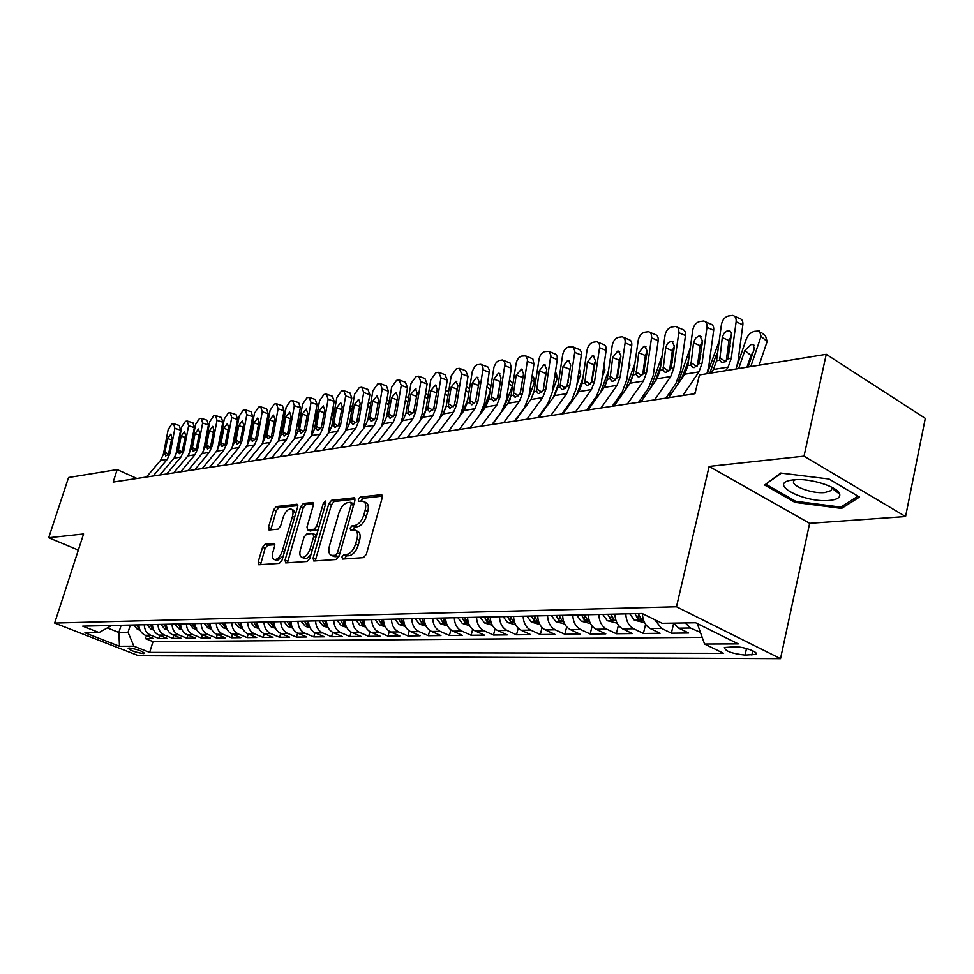 <?xml version="1.0" encoding="UTF-8"?>
<svg xmlns="http://www.w3.org/2000/svg" width="974" height="974" viewBox="0 0 974 974"><rect width="100%" height="100%" fill="white"/><g stroke="black" fill="none" stroke-linecap="round" stroke-linejoin="round"><path stroke-width="1.46" d="M341.911 556.97L342.629 559.064L363.448 557.639L366.334 554.328L382.283 497.592L381.163 494.695L360.27 497.057L358.298 499.358L358.785 501.342L362.888 501.123C365.615 502.134 366.37 505.202 365.153 510.291L363.838 514.954C361.744 521.029 358.712 524.548 354.767 525.497L352.113 525.741L350.141 528.042L350.64 530.075L354.633 529.917C357.409 530.964 358.176 534.081 356.947 539.292L355.607 544.003C353.501 550.115 350.482 553.622 346.537 554.498L343.883 554.681L341.911 556.97M355.79 530.453L357.251 531.134C360.027 532.181 360.806 535.31 359.564 540.521L358.237 545.209C356.131 551.333 353.112 554.827 349.167 555.704L346.501 555.886L344.394 558.942M382.453 496.107L362.852 498.298L360.77 501.172M364.069 501.695L365.481 502.365C368.209 503.388 368.976 506.443 367.758 511.533L366.443 516.196C364.349 522.271 361.33 525.777 357.385 526.727L354.719 526.971L352.625 529.929M143.507 653.603L144.59 653.384C142.253 651.009 137.127 649.22 129.189 648.014L128.142 648.234C130.479 650.595 135.605 652.385 143.507 653.603M265.135 544.137L262.578 547.205L258.195 561.961L258.755 564.762L279.355 563.386L281.985 560.281L297.618 506.979L297.046 504.264L276.287 506.565L273.731 509.633L268.495 527.275L269.043 530.002L277.98 529.186L280.573 526.094L283.178 517.255C285.199 511.788 287.793 509.037 290.958 508.988C293.016 509.779 293.527 512.214 292.504 516.281L282.216 551.308C280.208 556.775 277.627 559.514 274.485 559.551C272.379 558.723 271.856 556.215 272.915 552.027L274.631 546.207L274.059 543.431L265.135 544.137L267.667 545.27L265.111 548.325L260.533 564.677M83.569 533.971L48.7 537.733L68.557 477.503L117.197 469.59L113.167 482.081L694.986 393.703L699.442 374.929L826.256 354.317L804.025 456.161L709.121 466.412L676.492 606.778L54.654 623.056L83.569 533.971M313.104 558.09L313.774 561L336.249 559.502L339.049 556.251L354.901 500.624L354.219 497.799L331.598 500.295L328.871 503.509L313.104 558.09L315.71 559.259L315.527 560.914M307.175 561.487L285.674 562.923L285.065 560.062L300.723 506.638L303.352 503.497L312.727 502.487L313.336 505.238L306.993 527.007L307.614 529.819L314.018 529.272L316.72 526.082L323.331 503.266L325.462 501.038L325.9 502.974L309.89 558.309L307.175 561.487M146.404 635.73L145.491 638.652L153.551 638.567L145.296 635.291L150.702 635.218C146.611 633.295 144.469 629.813 144.262 624.76M159.919 635.498L158.981 638.506L167.236 638.42L158.92 635.109L164.46 635.036C160.345 633.088 158.178 629.569 157.958 624.456M173.749 635.267L172.8 638.372L181.249 638.274L172.873 634.914L178.546 634.841C174.395 632.881 172.215 629.314 171.996 624.139M187.921 635.036L186.947 638.226L195.604 638.128L187.166 634.731L192.986 634.646C188.81 632.662 186.606 629.046 186.387 623.81M202.434 634.78L201.448 638.067L210.311 637.982L201.813 634.537L207.779 634.451C203.566 632.443 201.35 628.778 201.131 623.47M217.312 634.524L216.301 637.909L225.396 637.824L216.837 634.33L222.949 634.244C218.712 632.211 216.472 628.51 216.24 623.129M232.567 634.257L231.532 637.751L240.846 637.653L232.226 634.123L238.496 634.037C234.235 631.98 231.982 628.218 231.739 622.788M248.212 633.989L247.14 637.593L256.71 637.495L248.029 633.916L254.458 633.831C250.16 631.736 247.883 627.938 247.652 622.423M257.392 622.203C257.635 627.755 259.912 631.59 264.234 633.697L263.163 637.422L272.976 637.325L264.234 633.697L270.833 633.611C266.499 631.493 264.21 627.633 263.966 622.057M280.719 633.404L279.599 637.252L289.668 637.154L280.865 633.477L287.634 633.38C283.276 631.237 280.975 627.329 280.719 621.68M297.618 633.1L296.473 637.081L306.81 636.972L297.947 633.246L304.899 633.149C300.503 630.969 298.19 627.025 297.922 621.29M314.967 632.771L313.786 636.899L324.415 636.789L315.479 633.015L322.637 632.917C318.206 630.714 315.868 626.696 315.6 620.888M332.791 632.43L331.586 636.716L342.495 636.594L333.51 632.771L340.851 632.674C336.395 630.434 334.033 626.367 333.765 620.475M351.115 632.065L349.873 636.521L361.086 636.399L352.028 632.528L359.589 632.418C355.096 630.154 352.722 626.026 352.442 620.048M369.95 631.688L368.671 636.326L380.201 636.205L371.082 632.272L378.849 632.163C374.333 629.861 371.934 625.673 371.654 619.622M389.32 631.286L387.993 636.119L399.851 635.998L390.671 632.004L398.67 631.895C394.129 629.557 391.706 625.32 391.414 619.172M409.25 630.848L407.875 635.912L420.086 635.791L410.845 631.736L419.076 631.627C414.498 629.253 412.051 624.955 411.758 618.709M429.765 630.397L428.341 635.705L440.905 635.572L431.604 631.456L440.078 631.347C435.475 628.936 433.016 624.565 432.712 618.234M450.889 629.898L449.404 635.486L462.346 635.352L452.983 631.176L461.725 631.055C457.074 628.607 454.602 624.176 454.286 617.747M472.646 629.374L471.112 635.255L484.443 635.121L475.02 630.872L484.017 630.762C479.354 628.279 476.858 623.774 476.529 617.248M495.072 628.814L493.465 635.024L507.223 634.878L497.738 630.568L507.016 630.446C502.316 627.926 499.796 623.36 499.467 616.725M518.205 628.218L516.524 634.78L530.708 634.634L521.163 630.263L530.733 630.129C526.009 627.573 523.476 622.922 523.135 616.189M542.068 627.56L540.302 634.537L554.937 634.378L545.33 629.934L555.217 629.801C550.456 627.207 547.899 622.483 547.558 615.641M566.685 626.854L564.847 634.281L579.944 634.123L570.289 629.606L580.504 629.472C575.707 626.818 573.138 622.021 572.785 615.069M592.119 626.075L590.183 634.013L605.779 633.855L596.064 629.253L606.619 629.119C601.798 626.428 599.205 621.546 598.84 614.484M618.405 625.235L616.359 633.745L632.479 633.575L622.703 628.9L633.611 628.754C628.766 626.014 626.16 621.059 625.783 613.876M645.567 624.297L643.4 633.465L660.08 633.283L650.255 628.534L661.541 628.388L654.698 619.659M673.679 623.275L671.378 633.173L688.63 632.99L678.756 628.157L673.582 623.116M735.005 646.785L724.376 647.515C725.192 651.143 732.083 653.676 745.049 655.088L755.836 654.382C759.489 652.349 743.698 646.566 735.005 646.785M676.492 606.778L780.515 658.655L138.588 655.721L54.654 623.056M145.491 638.652L153.003 641.623L149.667 652.397L723.585 653.323L704.567 644.033L697.287 623.579M149.667 652.397L133.901 646.212L119.498 646.273L84.921 632.783L99.044 632.552L82.705 626.148L642.11 613.498L662.162 623.299L695.619 622.751L738.255 643.899L704.567 644.033M700.428 632.406L690.432 627.999L685.246 622.922M671.378 633.173L661.541 628.388M643.4 633.465L633.611 628.754M616.359 633.745L606.619 629.119M590.183 634.013L580.504 629.472M564.847 634.281L555.217 629.801M540.302 634.537L530.733 630.129M516.524 634.78L507.016 630.446M493.465 635.024L484.017 630.762M471.112 635.255L461.725 631.055M449.404 635.486L440.078 631.347M428.341 635.705L419.076 631.627M407.875 635.912L398.67 631.895M387.993 636.119L378.849 632.163M368.671 636.326L359.589 632.418M349.873 636.521L340.851 632.674M331.586 636.716L322.637 632.917M313.786 636.899L304.899 633.149M296.473 637.081L287.634 633.38M279.599 637.252L270.833 633.611M263.163 637.422L254.458 633.831M247.14 637.593L238.496 634.037M231.532 637.751L222.949 634.244M216.301 637.909L207.779 634.451M201.448 638.067L192.986 634.646M186.947 638.226L178.546 634.841M172.8 638.372L164.46 635.036M158.981 638.506L150.702 635.218M153.003 641.623L702.193 637.361M121.129 625.284L118.877 632.467L128.044 632.321L130.309 625.077M709.121 466.412L809.65 523.318L905.577 516.549L804.025 456.161M905.577 516.549L925.3 418.37L826.256 354.317M48.7 537.733L78.334 550.091M809.65 523.318L780.515 658.655M136.932 478.478L117.197 469.59M107.517 627.986L118.877 632.467L119.498 646.273M111.669 625.503L99.044 632.552M642.39 613.644C642.803 620.84 645.433 625.795 650.255 628.534M614.898 614.119C615.264 621.254 617.869 626.185 622.703 628.9M588.308 614.716C588.673 621.741 591.255 626.586 596.064 629.253M562.595 615.3C562.948 622.203 565.504 626.976 570.289 629.606M537.697 615.86C538.038 622.654 540.582 627.353 545.33 629.934M513.578 616.408C513.919 623.092 516.439 627.719 521.163 630.263M490.214 616.932C490.531 623.518 493.039 628.072 497.738 630.568M467.557 617.455C467.873 623.932 470.357 628.413 475.02 630.872M445.581 617.942C445.885 624.334 448.357 628.741 452.983 631.176M424.25 618.429C424.554 624.724 427.002 629.07 431.604 631.456M403.553 618.892C403.845 625.101 406.28 629.374 410.845 631.736M383.439 619.354C383.732 625.466 386.142 629.679 390.671 632.004M363.911 619.793C364.179 625.819 366.577 629.983 371.082 632.272M344.918 620.219C345.186 626.16 347.56 630.263 352.028 632.528M326.448 620.645C326.704 626.501 329.066 630.543 333.51 632.771M308.478 621.047C308.734 626.83 311.071 630.811 315.479 633.015M290.995 621.449C291.238 627.146 293.564 631.079 297.947 633.246M273.962 621.826C274.218 627.451 276.519 631.335 280.865 633.477M241.235 622.569C241.479 628.047 243.731 631.834 248.029 633.916M225.493 622.922C225.725 628.34 227.977 632.065 232.226 634.123M210.153 623.275C210.384 628.62 212.612 632.296 216.837 634.33M195.19 623.616C195.409 628.887 197.625 632.528 201.813 634.537M180.592 623.944C180.811 629.155 183.002 632.747 187.166 634.731M166.347 624.261C166.566 629.411 168.733 632.966 172.873 634.914M152.443 624.577C152.65 629.667 154.817 633.173 158.92 635.109M138.868 624.882C139.075 629.91 141.218 633.38 145.296 635.291M128.044 632.321L133.901 646.212M780.685 473.047L764.651 485.04L794.991 502.389L841.585 508.428L859.482 497.057L828.947 479.001L780.685 473.047M835.254 490.762L837.543 491.054M842.023 506.346L841.585 508.428M795.283 501.05L794.991 502.389M355.084 499.175L334.155 501.513L331.428 504.727L315.71 559.259M335.397 555.29L337.345 553.025L351.261 504.288L350.774 502.304L347.767 502.596C343.907 503.595 340.961 507.064 338.903 513.006L329.419 546.061C328.153 551.247 328.895 554.364 331.647 555.423L335.397 555.29L338.015 556.483L339.208 555.691M353.903 504.13L351.03 502.426M333.181 556.117L335.251 556.678L332.633 555.497M338.015 556.483L335.251 556.678M313.531 503.826L305.885 504.678L303.243 507.819L287.44 562.838M309.866 530.854L316.587 530.453L318.303 529.247M300.369 549.75C299.322 554.011 299.882 556.568 302.086 557.42C305.373 557.396 308.04 554.596 310.085 548.995L313.75 536.345L312.788 533.496L306.713 534.032L304.034 537.198L300.369 549.75M304.265 558.443L304.667 558.577C306.932 558.82 309.135 557.128 311.278 553.512M316.453 535.627L313.421 533.655M274.826 544.673L267.667 545.27M276.287 560.342L277.042 560.683L283.215 556.069M295.572 513.968L293.491 510.157L291.762 509.353M297.825 505.591L278.795 507.722L276.239 510.79L270.809 529.88M759.111 365.226L767.135 341.521L761.047 336.371L759.501 330.917L754.424 331.355C750.723 332.402 748.02 334.959 746.303 339.013L737.184 365.603M750.784 366.589L761.047 336.371M753.243 351.918L750.966 355.534L744.854 350.445L738.657 368.562M744.854 350.445L751.38 344.321L753.048 344.406L754.302 348.814L748.105 367.015M761.047 332.231L765.564 336.067L767.135 341.521M746.985 367.198L750.966 355.534M711.008 373.054L713.406 369.499L716.547 360.782L721.417 324.598C722.379 320.008 724.668 317.147 728.272 316.002L732.667 315.381C735.273 316.002 736.429 318.145 736.125 321.81L731.255 358.286L728.065 358.834L723.219 362.73L721.758 362.681L719.689 360.246L722.355 336.907L724.181 333.084L727.201 330.843L730.013 331.099L731.498 333.218L728.065 358.834M736.113 368.976L738.036 361.196L742.858 324.805L736.125 321.81M725.715 370.656L728.126 367.076L731.255 358.286M734.506 316.209L739.4 318.388C742.005 319.009 743.162 321.152 742.858 324.805M731.705 335.178L728.978 340.51L726.202 361.232M829.337 500.429C836.97 499.686 840.428 497.592 839.71 494.147C838.419 486.866 809.711 477.857 793.822 479.78L789.902 480.401C768.754 484.699 805.315 503.034 829.337 500.429M795.381 479.658L794.37 480.377C788.575 485.015 811.342 494.074 824.808 492.552L831.187 490.543L831.845 488.181L831.114 486.878M766.428 483.713L781.404 473.133M857.984 496.168L840.818 507.113L795.661 501.269L766.27 484.443M726.969 355.571L730.305 345.904M707.246 373.663L719.202 341.058M717.144 356.362L716 355.425L709.803 373.249M716 355.425L717.655 352.539M731.498 337.004L730.67 336.359M697.859 362.718L700.744 354.487M644.618 622.69L634.317 620.17L629.728 613.778M677.454 384.815L690.322 347.706M688.545 360.611L681.52 378.789M688.082 360.234L688.801 358.7M634.963 613.669L637.641 618.636L641.464 619.647L638.287 613.583M669.942 395.785L670.1 391.998M669.71 369.511L672.182 362.584M617.102 623.165L607.289 620.682L602.736 614.387M650.839 387.603L662.186 355.51M660.737 365.786L655.137 381.418M607.788 614.277L610.454 619.172L614.18 620.17L611.002 614.204M643.4 398.342L643.741 394.872M655.088 362.413L655.307 360.867M643.23 373.894L644.544 370.254M590.5 623.616L581.149 621.168L576.62 614.984M625.186 390.221L634.89 363.436M633.477 373.286L629.618 383.914M655.806 357.336L655.563 361.074M581.515 614.874L584.157 619.683L587.797 620.669L584.619 614.801M668.627 397.709L684.71 374.211L687.851 365.64L692.758 330.04C693.707 325.523 695.935 322.711 699.429 321.603L703.642 321.006C706.174 321.615 707.282 323.721 706.966 327.337L702.071 363.229L698.991 363.752L694.279 367.575L692.891 367.527L690.895 365.116L693.585 342.154L695.813 337.893L698.821 336.079L699.892 336.054L702.571 341.168L698.991 363.752M694.133 393.837L695.399 391.962M706.893 373.724L708.829 366.066L713.686 330.271L706.966 327.337M682.835 395.554L698.942 371.873L702.071 363.229M705.371 321.761L710.35 323.94C712.883 324.549 713.991 326.667 713.686 330.271M702.619 340.681L700.184 345.697L697.421 365.883M640.916 401.921L656.963 378.776L660.104 370.327L665.035 335.299C665.972 330.856 668.14 328.092 671.524 327.008L675.579 326.436C678.038 327.033 679.109 329.115 678.781 332.694L673.862 368.002L670.879 368.513L666.301 372.263L664.986 372.214L663.038 369.828L665.778 347.231L667.519 343.542L670.855 341.265L671.877 341.241L674.458 346.281L670.879 368.513M665.899 398.123L675.907 383.525L680.582 370.777L685.465 335.555L678.781 332.694M654.662 399.827L670.721 376.512L673.862 368.002M677.198 327.13L682.25 329.309C684.71 329.906 685.781 331.988 685.465 335.555M674.495 346.014L672.34 350.701L669.588 370.351M614.119 405.988L630.117 383.196L633.246 374.88L638.201 340.389C639.139 336.018 641.245 333.303 644.52 332.256L648.428 331.696C650.815 332.28 651.837 334.338 651.509 337.868L646.566 372.628L643.68 373.115L639.224 376.792L637.982 376.755L636.095 374.393L638.737 352.795L643.814 346.281L644.776 346.257L647.26 351.237L645.397 355.534L642.67 374.649M638.603 402.262L648.587 387.896L653.262 375.343L658.168 340.669L651.509 337.868M627.414 403.966L643.437 381.004L646.566 372.628M649.938 332.341L655.064 334.508C657.462 335.093 658.485 337.15 658.168 340.669M643.68 373.115L647.26 351.237M588.186 409.92L604.136 387.469L607.252 379.276L612.232 345.32C613.157 341.022 615.215 338.355 618.38 337.321L622.143 336.785C624.468 337.357 625.454 339.39 625.113 342.872L620.146 377.096L617.358 377.559L613.023 381.187L611.83 381.138L610.016 378.801L612.683 357.531L617.626 351.151L618.539 351.115L620.937 356.034L617.358 377.559M612.196 406.28L622.143 392.12L626.806 379.75L631.736 345.624L625.113 342.872M601.043 407.972L617.017 385.351L620.146 377.096M623.567 337.381L628.754 339.536C631.079 340.109 632.065 342.142 631.736 345.624M620.888 356.301L619.306 360.234L616.603 378.789M617.784 400.777L618.307 397.575M628.206 370.083L629.849 365.579L628.961 364.885M564.75 624.054L555.837 621.631L551.345 615.556M600.483 392.595L608.482 370.948M607.021 380.578L604.976 386.13M617.906 369.864L617.516 372.506M629.521 360.94L629.849 365.579M556.081 615.446L558.699 620.182L562.254 621.156L559.088 615.373M563.069 413.743L578.958 391.609L582.087 383.537L587.066 350.104C587.992 345.855 589.988 343.238 593.069 342.239L596.685 341.716C598.937 342.276 599.899 344.285 599.546 347.73L594.566 381.418L591.863 381.881L587.651 385.436L586.518 385.387L584.753 383.086L587.444 362.133L592.253 355.851L593.129 355.827L595.431 360.684L591.863 381.881M586.616 410.164L596.538 396.211L601.189 384.024L606.132 350.421L599.546 347.73M575.524 411.844L591.449 389.551L594.566 381.418M598.024 342.264L603.259 344.419C605.524 344.979 606.473 346.975 606.132 350.421M595.345 361.269L594.03 364.775L591.364 382.745M593.069 403.041L593.799 400.071M602.176 377.364L604.915 369.95L603.43 368.805M539.839 624.468L531.329 622.094L526.861 616.104M576.62 394.86L582.89 378.082M592.776 373.261L591.961 378.764M604.002 364.921L604.915 369.95M531.451 616.006L534.056 620.657L537.526 621.631L534.361 615.933M538.744 417.432L554.571 395.614L557.688 387.664L562.68 354.731C563.593 350.555 565.541 347.974 568.524 347L573.211 346.951L574.891 351.139L569.79 385.619L567.16 386.057L563.057 389.551L561.986 389.515L560.281 387.226L560.233 384.742L562.984 366.589L567.672 360.417L568.512 360.392L570.727 365.177L567.16 386.057M561.852 413.926L571.726 400.168L576.377 388.163L581.332 355.072L574.782 352.43M550.809 415.606L566.673 393.63L569.79 385.619M573.272 347L580.102 349.873L581.259 352.016L581.332 355.072M570.581 366.127L566.929 386.52M569.279 405.087L570.228 402.262M576.961 384.28L580.735 374.186L578.702 372.628M515.696 624.882L507.588 622.532L503.144 616.639M553.463 397.149L558.114 384.864M568.353 377.023L568.853 377.656M568.183 382.125L567.197 384.742M579.274 368.805L580.735 374.186M507.6 616.542L510.181 621.12L513.566 622.082L510.425 616.481M515.161 421.024L530.927 399.498L534.032 391.67L539.036 359.211C539.937 355.108 541.836 352.564 544.734 351.614L548.91 351.371L550.87 355.108L545.769 389.673L543.224 390.111L539.219 393.545L538.196 393.508L536.54 391.244L539.267 370.911L543.845 364.836L544.636 364.812L546.779 369.536L543.224 390.111L545.781 373.444L539.267 370.911M537.843 417.578L547.68 404.003L552.319 392.181L557.286 359.576L550.773 356.983M526.861 419.246L542.664 397.575L545.769 389.673M549.287 351.59L556.105 354.439L557.225 356.557L557.286 359.576M546.572 370.936L545.781 373.444M546.499 406.73L547.376 404.429M552.526 390.854L557.274 378.302L554.73 376.366M538.78 417.383L538.719 416.361M492.308 625.284L484.565 622.958L480.158 617.163M530.976 399.437L534.081 391.317M555.314 372.531L556.337 373.322L557.274 378.302M484.468 617.066L487.037 621.582L490.348 622.532L487.207 617.005M492.284 424.494L507.99 403.273L511.082 395.541L516.098 363.57C516.987 359.516 518.85 357.02 521.662 356.094L525.692 355.851L527.579 359.552L522.466 393.618L520.006 394.044L515.124 397.38L513.529 395.14L513.505 392.729L516.269 375.1L521.492 369.109L523.549 373.773L520.006 394.044M514.564 421.109L524.365 407.729L528.992 396.077L533.959 363.947L527.482 361.415M503.631 422.765L519.373 401.398L522.466 393.618M526.021 356.058L532.827 358.87L533.959 363.947M523.245 375.733L520.286 393.374M524.609 408.13L525.266 406.401M528.785 397.209L534.507 382.295L531.475 380.006M516.013 419.855L515.964 419.185M469.638 625.661L462.236 623.384L457.865 617.674M509.56 400.618L510.425 398.39M532.06 376.183L533.63 377.364L534.507 382.295M462.053 617.577L464.598 622.021L467.837 622.958L464.708 617.516M503.315 409.591L512.397 386.167L508.903 383.573M447.59 625.965L440.577 623.786L436.242 618.161M509.512 379.75L512.921 383.805M512.701 385.241L512.397 386.167M440.297 618.064L442.829 622.447L445.995 623.372L442.878 618.003M482.617 411.101L489.898 392.522M426.198 626.233L419.551 624.176L415.241 618.636M487.609 383.232L490.981 385.716M419.185 618.539L421.693 622.849L424.786 623.774L421.681 618.49M462.492 412.659L467.8 399.23M405.428 626.501L399.133 624.553L394.86 619.099M466.339 386.629L469.468 388.882M398.683 619.001L401.166 623.25L404.198 624.164L401.105 618.953M442.902 414.254L446.348 405.61M385.266 626.769L379.288 624.918L375.051 619.537M378.764 619.452L381.236 623.64L384.206 624.541L381.126 619.403M424.189 414.985L425.224 412.428M365.664 627.025L360.003 625.284L355.79 619.975M364.593 624.419L361.707 619.841M359.406 619.89L361.853 624.017L364.739 624.943M346.622 627.28L341.253 625.637L337.077 620.401M345.539 624.626L342.824 620.268M340.596 620.316L343.018 624.395L345.88 625.271M386.264 403.93L386.97 399.803M328.092 627.536L323.015 625.978L318.863 620.815M327.033 624.858L324.464 620.682M322.284 620.73L324.695 624.748L327.301 625.698M367.454 408.69L368.525 402.518L370.619 403.979M310.073 627.78L305.276 626.306L301.149 621.217M308.989 625.052L306.591 621.095M304.485 621.132L306.871 625.101L309.318 626.039M349.155 413.268L350.628 409.762L350.518 405.428M292.541 628.023L288 626.623L283.909 621.607M291.506 625.32L289.205 621.485M287.147 621.534L289.522 625.442L291.823 626.367M331.33 417.676L333.376 412.854L332.962 408.398M275.472 628.254L271.174 626.939L267.12 621.984M274.449 625.551L272.27 621.862M270.273 621.911L272.623 625.771L274.79 626.684M313.981 421.925L316.562 415.861L315.856 411.393M258.853 628.486L254.786 627.244L250.756 622.349M257.83 625.783L255.785 622.24M253.837 622.289L256.162 626.087L258.195 626.976M481.546 364.593L488.011 367.088L489.459 370.485L484.37 403.528L479.78 414.851L470.052 427.866L485.734 406.937L488.814 399.316L493.976 367.064L496.29 362.389L498.761 360.575L502.414 359.978L504.337 361.366L504.995 363.862L499.869 397.441L497.471 397.855L493.672 401.166L491.188 398.914L493.94 379.166L498.298 373.286L499.029 373.261L501.013 377.875L497.471 397.855M491.98 424.542L501.744 411.345L506.346 399.851L511.326 368.184L504.885 365.7M481.107 426.186L496.777 405.111L499.869 397.441M503.448 360.38L510.242 363.168L511.326 368.184M500.551 380.773L498.079 396.187M448.564 431.129L464.123 410.48L467.203 402.968L472.353 371.179L475.081 366.078L477.029 364.787L480.937 364.3L482.641 365.993L483.067 368.635L477.93 401.154L475.604 401.556L471.903 404.819L469.505 402.579L472.268 383.111L476.517 377.328L477.211 377.303L479.135 381.869L475.604 401.556M459.253 429.51L474.849 408.727L477.93 401.154M427.659 434.307L443.146 413.938L446.202 406.523L451.218 375.879L456.404 368.756L459.338 368.318L461.639 373.906L456.623 404.758L454.371 405.147L449.891 408.325L448.43 406.146L448.454 403.845L451.218 386.946L456.027 381.236L457.89 385.741L454.371 405.147M459.825 416.19L463.027 407.083L468.007 376.305L461.639 373.906M438.032 432.736L453.555 412.221L456.623 404.758M460.264 368.671L465.694 370.717L468.007 376.305M407.339 437.399L422.753 417.286L425.796 409.981L430.8 379.763L435.877 372.738L438.714 372.312L440.942 377.839L435.926 408.264L433.734 408.642L429.376 411.758L427.963 409.616L428 407.339L430.752 390.671L435.451 385.047L437.241 389.49L433.734 408.642M439.688 418.479L442.293 410.541L447.261 380.189L440.942 377.839M417.42 435.865L432.87 415.63L435.926 408.264M439.591 372.64L445.033 374.673L447.261 380.189M387.603 440.394L402.932 420.549L405.963 413.341L410.967 383.525L415.922 376.609L418.674 376.195L420.817 381.65L415.813 411.673L413.682 412.026L409.445 415.107L408.069 412.976L408.118 410.736L410.87 394.3L415.448 388.76L417.176 393.155L413.682 412.026M419.928 420.975L422.132 413.913L427.099 383.963L420.817 381.65M397.404 438.909L412.769 418.93L415.813 411.673M419.502 376.512L424.944 378.509L427.099 383.963M368.403 443.316L383.659 423.714L386.678 416.604L391.67 387.189L396.515 380.371L399.182 379.982L401.251 385.363L396.248 414.973L394.178 415.326L390.05 418.357L388.723 416.251L388.772 414.035L391.524 397.818L395.992 392.364L397.66 396.71L394.178 415.326M400.631 423.52L402.53 417.176L407.497 387.64L401.251 385.363M377.936 441.867L393.228 422.144L396.248 414.973M399.973 380.262L405.415 382.246L407.497 387.64M349.739 446.153L364.897 426.807L367.916 419.77L372.896 390.744L377.644 384.036L380.225 383.646L382.222 388.979L377.23 418.199L375.209 418.54L371.191 421.523L369.913 419.441L369.962 417.249L372.713 401.251L377.072 395.87L378.679 400.168L375.209 418.54M381.808 426.088L388.431 391.207L382.222 388.979M359.004 444.741L374.211 425.273L377.23 418.199M380.968 383.914L386.422 385.887L388.431 391.207M331.574 448.904L346.647 429.802L349.654 422.862L354.621 394.214L359.272 387.603L361.768 387.226L363.704 392.498L358.724 421.328L356.752 421.657L352.844 424.603L351.59 422.533L351.663 420.378L354.402 404.587L358.651 399.279L360.197 403.528L356.752 421.657M363.46 428.645L369.864 394.689L363.704 392.498M340.583 447.541L355.717 428.317L358.724 421.328M362.474 387.482L367.928 389.417L369.864 394.689M313.884 451.595L328.883 432.724L331.866 425.869L336.834 397.599L341.375 391.073L343.81 390.708L345.673 395.919L340.705 424.384L338.794 424.701L334.971 427.598L333.765 425.553L333.839 423.422L336.566 407.838L340.717 402.603L342.227 406.803L338.794 424.701M345.563 431.178L351.797 398.074L345.673 395.919M322.674 450.256L337.71 431.275L340.705 424.384M344.479 390.939L349.922 392.863L351.797 398.074M296.668 454.213L311.583 435.573L314.553 428.803L319.509 400.886L323.965 394.458L326.314 394.093L328.116 399.255L323.149 427.343L321.286 427.659L317.573 430.52L316.392 428.487L316.477 426.381L319.204 410.991L323.258 405.841L324.707 409.993L321.286 427.659M328.128 433.686L334.204 401.361L328.116 399.255M305.227 452.91L320.178 434.148L323.149 427.343M326.947 394.324L332.39 396.223L334.204 401.361M279.903 456.757L294.732 438.337L297.679 431.652L302.622 404.088L306.98 397.745L309.269 397.404L311.01 402.493L306.067 430.24L304.253 430.545L300.613 433.369L299.566 429.278L302.281 414.084L306.25 408.995L307.65 413.098L304.253 430.545M311.12 436.145L317.061 404.575L311.01 402.493M288.231 455.491L303.109 436.961L306.067 430.24M309.878 397.611L315.308 399.486L317.061 404.575M263.564 459.241L278.308 441.039L281.243 434.441L286.173 407.217L290.447 400.959L292.663 400.618L294.343 405.659L289.412 433.053L287.647 433.357L284.091 436.133L283.081 432.091L285.796 417.079L289.68 412.075L291.031 416.129L287.647 433.357M294.538 438.568L300.357 407.704L294.343 405.659M271.673 457.999L286.466 439.7L289.412 433.053M293.235 400.813L298.665 402.676L300.357 407.704M297.07 426.015L299.858 419.49M242.648 628.717L238.813 627.536L234.819 622.715M300.637 415.168L299.152 414.388M241.649 626.002L239.714 622.605M237.814 622.642L240.128 626.404L242.039 627.268M280.585 429.96L283.105 424.116M226.869 628.936L223.241 627.828L219.284 623.068M282.874 417.359L284.298 417.542M225.883 626.209L224.057 622.958M222.206 622.995L224.495 626.708L226.272 627.548M264.526 433.771L266.779 428.572M211.492 629.155L208.071 628.12L204.126 623.409M266.998 420.244L268.313 420.147M210.506 626.416L208.789 623.299M206.987 623.348L209.264 627L210.92 627.804M248.857 437.448L250.866 432.846M196.492 629.374L193.254 628.388L189.358 623.737M251.499 423.069L252.704 422.874M195.518 626.611L193.899 623.64M192.134 623.677L194.398 627.293L196.821 628.096M247.627 461.652L262.286 443.669L265.208 437.156L270.127 410.261L274.315 404.088L276.47 403.76L278.101 408.739L273.183 435.804L271.454 436.096L267.996 438.836L267.022 434.83L269.725 420.013L273.524 415.07L274.826 419.076L271.454 436.096M278.369 440.966L284.067 410.76L278.101 408.739M255.541 460.459L270.248 442.366L273.183 435.804M277.018 403.942L282.436 405.781L284.067 410.76M232.104 464.014L246.678 446.238L249.588 439.798L254.482 413.232L258.585 407.132L260.679 406.815L262.25 411.746L257.355 438.483L255.663 438.763L252.29 441.466L251.353 437.509L254.044 422.862L257.757 417.992L259.023 421.961L255.663 438.763M262.59 443.28L268.179 413.731L262.25 411.746M239.823 462.845L254.433 444.96L257.355 438.483M261.202 406.986L266.608 408.812L268.179 413.731M216.958 466.315L231.447 448.746L234.332 442.379L239.214 416.129L243.244 410.115L245.278 409.798L246.799 414.681L241.917 441.1L236.962 444.034L236.073 440.114L238.752 425.65L242.392 420.841L243.61 424.761L240.274 441.368M247.213 445.532L252.692 416.641L246.799 414.681M224.483 465.17L239.007 447.504L241.917 441.1M245.777 409.969L251.158 411.758L252.692 416.641M202.178 468.567L216.581 451.193L219.454 444.899L224.312 418.954L228.269 413.025L230.254 412.72L231.715 417.542L226.845 443.645L222.023 446.542L221.159 442.671L223.825 428.365L227.392 423.617L228.561 427.513L225.25 443.913M232.202 447.711L237.571 419.465L231.715 417.542M209.52 467.447L223.959 449.976L226.845 443.645M230.728 412.866L236.098 414.644L237.571 419.465M233.565 441.003L235.343 436.973M181.858 629.581L178.814 628.656L174.943 624.066M236.39 425.833L237.449 425.638M180.896 626.818L179.374 623.969M177.645 624.005L181.322 628.315M187.763 470.746L202.068 453.58L204.93 447.358L209.775 421.705L213.659 415.861L215.583 415.557L217.007 420.342L212.149 446.129L207.425 448.99L206.598 445.155L209.264 431.019L212.746 426.332L213.89 430.179L210.591 446.396M217.555 449.83L222.815 422.229L217.007 420.342M194.922 469.663L209.276 452.386L212.149 446.129M216.033 415.703L221.39 417.456L222.815 422.229M218.651 444.436L220.197 440.954M167.577 629.801L164.716 628.924L160.868 624.383M221.634 428.523L222.559 428.353M166.627 627L165.19 624.285M163.51 624.322L167.065 628.559M173.676 472.889L187.909 455.905L190.746 449.757L195.579 424.408L199.39 418.625L201.265 418.333L202.629 423.069L197.795 448.564L193.181 451.376L192.389 447.577L195.043 433.613L198.453 428.986L199.56 432.797L196.273 448.819M203.262 451.875L208.412 424.932L202.629 423.069M180.677 471.83L194.946 454.748L197.795 448.564M201.691 418.479L207.024 420.208L208.412 424.932M204.09 447.76L205.417 444.789M153.636 629.995L150.946 629.18L147.135 624.699M207.218 431.202L208.022 431.007M205.344 441.149L204.954 443.194M152.699 627.195L151.36 624.602M149.716 624.638L153.137 628.79M159.931 474.983L174.066 458.182L176.903 452.094L181.712 427.038L185.45 421.328L187.276 421.048L188.603 425.735L183.782 450.938L179.265 453.714L178.51 449.951L181.152 436.145L184.5 431.567L185.559 435.341L182.296 451.181M189.297 453.847L194.337 427.574L188.603 425.735M166.761 473.936L180.945 457.049L183.782 450.938M187.69 421.182L192.998 422.886L194.337 427.574M189.881 450.986L190.989 448.503M140.037 630.202L137.504 629.435L133.718 625.004M193.826 433.588L193.132 433.856M191.391 443.012L190.721 446.579M139.099 627.378L137.845 624.906M136.238 624.943L139.55 629.009M146.502 477.017L160.552 460.398L163.364 454.383L168.161 429.607L171.826 423.97L173.615 423.69L174.894 428.329L170.097 453.251L165.677 455.99L164.947 452.265L167.577 438.617L170.864 434.1L171.887 437.837L168.636 453.494M175.661 455.759L180.592 430.143L174.894 428.329M153.174 476.006L167.272 459.302L170.097 453.251M174.005 423.824L179.301 425.516L180.592 430.143M678.756 628.157L690.432 627.999M752.792 650.802L751.855 655.1M746.498 648.55L745.049 655.088M349.167 555.704L346.537 554.498M358.237 545.209L355.607 544.003M359.564 540.521L356.947 539.292M354.719 526.971L352.113 525.741M357.385 526.727L354.767 525.497M366.443 516.196L363.838 514.954M367.758 511.533L365.153 510.291M362.852 498.298L360.27 497.057M382.185 495.194L381.163 494.695M346.501 555.886L343.883 554.681M331.428 504.727L328.871 503.509M334.155 501.513L331.598 500.295M354.828 498.238L353.854 497.775M339.67 554.084L337.345 553.025M353.55 505.384L351.261 504.288M287.634 561.207L285.065 560.062M303.243 507.819L300.723 506.638M305.885 504.678L303.352 503.497M313.263 502.888L312.398 502.474M310.487 531.013L307.93 529.832M316.587 530.453L314.018 529.272M318.924 527.104L316.72 526.082M325.523 504.288L323.331 503.266M312.301 550.006L310.085 548.995M315.953 537.368L313.75 536.345M274.534 543.748L273.779 543.407M284.335 552.258L282.216 551.308M294.611 517.255L292.504 516.281M271.003 528.419L268.495 527.275M276.239 510.79L273.731 509.633M278.795 507.722L276.287 506.565M297.557 504.642L296.717 504.252M260.728 563.082L258.195 561.961M265.111 548.325L262.578 547.205M719.689 360.246L716.547 360.782M728.126 367.076L713.406 369.499M728.978 340.51L722.233 337.576M719.555 357.531L725.581 361.719M634.524 620.243L643.497 620.073M678.708 380.164L680.875 379.811M638.603 614.618L637.641 618.636M607.496 620.742L615.994 620.584M651.776 384.511L653.14 384.292M611.38 615.373L610.454 619.172M581.344 621.229L589.392 621.071M625.685 388.723L626.306 388.626M585.033 616.092L584.157 619.683M690.895 365.116L687.851 365.64M698.942 371.873L684.71 374.211M700.184 345.697L693.476 342.824M690.773 362.45L696.69 366.492M663.038 369.828L660.104 370.327M670.721 376.512L656.963 378.776M672.34 350.701L665.656 347.888M662.941 367.21L668.748 371.118M636.095 374.393L633.246 374.88M643.437 381.004L630.117 383.196M645.397 355.534L638.737 352.795M636.01 371.8L641.72 375.587M610.016 378.801L607.252 379.276M617.017 385.351L604.136 387.469M619.306 360.234L612.683 357.531M609.943 376.256L615.544 379.921M556.032 621.692L563.666 621.558M559.551 616.773L558.699 620.182M584.753 383.086L582.087 383.537M591.449 389.551L578.958 391.609M594.03 364.775L587.444 362.133M584.704 380.566L590.183 384.109M531.524 622.155L538.756 622.021M534.872 617.431L534.056 620.657M560.281 387.226L557.688 387.664M566.673 393.63L554.571 395.614M569.534 369.17L562.984 366.589M560.233 384.742L565.602 388.176M507.771 622.593L514.625 622.471M510.973 618.052L510.181 621.12M536.54 391.244L534.032 391.67M542.664 397.575L530.927 399.498M536.516 388.796L541.775 392.12M484.748 623.019L491.249 622.897M487.804 618.648L487.037 621.582M513.529 395.14L511.082 395.541M519.373 401.398L507.99 403.273M522.746 377.583L516.269 375.1M513.505 392.729L518.667 395.943M462.419 623.433L468.579 623.323M465.329 619.221L464.598 622.021M440.759 623.835L446.591 623.737M443.535 619.781L442.829 622.447M490.372 389.539L487 387.055M419.733 624.237L425.248 624.127M422.375 620.304L421.693 622.849M468.847 392.729L465.718 390.452M399.303 624.614L404.539 624.517M401.836 620.815L401.166 623.25M447.943 395.87L445.045 393.764M379.47 624.979L384.426 624.882M381.881 621.315L381.236 623.64M427.635 398.926L424.944 397.002M360.173 625.332L364.873 625.247M362.486 621.789L361.853 624.017M407.875 401.933L405.391 400.168M341.424 625.685L345.867 625.6M343.627 622.24L343.018 624.395M388.663 404.867L386.508 403.346M323.185 626.026L327.386 625.953M325.292 622.69L324.695 624.748M369.974 407.753L368.33 406.596M305.434 626.355L309.415 626.282M307.443 623.116L306.871 625.101M351.784 410.565L350.628 409.762M288.158 626.672L291.92 626.611M290.069 623.53L289.522 625.442M334.07 413.329L333.376 412.854M271.332 626.988L274.875 626.927M273.158 623.932L272.623 625.771M254.945 627.293L258.293 627.232M256.686 624.322L256.162 626.087M491.188 398.914L488.814 399.316M496.777 405.111L485.734 406.937M500.38 381.601L493.94 379.166M491.188 396.54L496.229 399.657M489.35 372.299L482.946 369.864M469.505 402.579L467.203 402.968M474.849 408.727L464.123 410.48M478.551 385.461L472.268 383.111M469.505 400.241L474.46 403.26M448.43 406.146L446.202 406.523M453.555 412.221L443.146 413.938M457.317 389.21L451.218 386.946M448.454 403.845L453.3 406.767M427.963 409.616L425.796 409.981M432.87 415.63L422.753 417.286M436.693 392.839L430.752 390.671M428 407.339L432.748 410.176M408.069 412.976L405.963 413.341M412.769 418.93L402.932 420.549M416.628 396.381L410.87 394.3M408.118 410.736L412.757 413.475M388.723 416.251L386.678 416.604M393.228 422.144L383.659 423.714M397.136 399.815L391.524 397.818M388.772 414.035L393.326 416.702M369.913 419.441L367.916 419.77M374.211 425.273L364.897 426.807M378.156 403.175L372.713 401.251M369.962 417.249L374.418 419.831M351.59 422.533L349.654 422.862M355.717 428.317L346.647 429.802M359.698 406.438L354.402 404.587M351.663 420.378L356.021 422.886M333.765 425.553L331.866 425.869M337.71 431.275L328.883 432.724M341.728 409.616L336.566 407.838M333.839 423.422L338.1 425.857M316.392 428.487L314.553 428.803M320.178 434.148L311.583 435.573M324.232 412.72L319.204 410.991M316.477 426.381L320.653 428.755M299.481 431.36L297.679 431.652M303.109 436.961L294.732 438.337M307.175 415.74L302.281 414.084M299.566 429.278L303.657 431.579M282.996 434.148L281.243 434.441M286.466 439.7L278.308 441.039M290.569 418.686L285.796 417.079M283.081 432.091L287.099 434.319M238.971 627.597L242.136 627.536M240.639 624.687L240.128 626.404M223.399 627.877L226.382 627.828M224.994 625.052L224.495 626.708M208.217 628.169L211.029 628.108M209.739 625.418L209.264 627M193.412 628.437L196.054 628.388M194.861 625.758L194.398 627.293M266.925 436.863L265.208 437.156M270.248 442.366L262.286 443.669M274.376 421.559L269.725 420.013M267.022 434.83L270.942 437.009M251.243 439.517L249.588 439.798M254.433 444.96L246.678 446.238M258.585 424.36L254.044 422.862M251.353 437.509L255.2 439.627M235.964 442.099L234.332 442.379M239.007 447.504L231.447 448.746M243.171 427.099L238.752 425.65M236.073 440.114L239.835 442.172M221.037 444.631L219.454 444.899M223.959 449.976L216.581 451.193M228.147 429.765L223.825 428.365M221.159 442.671L224.848 444.668M178.96 628.705L181.444 628.656M180.348 626.087L179.898 627.573M206.476 447.09L204.93 447.358M209.276 452.386L202.068 453.58M213.476 432.371L209.264 431.019M206.598 445.155L210.214 447.103M164.862 628.973L167.199 628.924M166.189 626.416L165.738 627.853M192.255 449.501L190.746 449.757M194.946 454.748L187.909 455.905M199.146 434.928L195.043 433.613M192.389 447.577L195.932 449.477M151.092 629.228L153.283 629.18M152.358 626.732L151.932 628.12M178.376 451.851L176.903 452.094M180.945 457.049L174.066 458.182M185.17 437.411L181.152 436.145M178.51 449.951L181.98 451.802M137.651 629.472L139.708 629.435M138.856 627.037L138.43 628.388M164.813 454.14L163.364 454.383M167.272 459.302L160.552 460.398M171.497 439.846L167.577 438.617M164.947 452.265L168.356 454.067M756.104 653.177L755.836 654.382M334.252 556.604L331.647 555.423M310.182 530.988L307.614 529.819M304.667 558.577L302.086 557.42M277.042 560.683L274.485 559.551M753.048 344.406L754.29 345.441M728.856 330.685L730.317 331.318M831.845 488.181L839.71 494.147M831.881 487.256L831.187 490.543M791.29 480.121L789.902 480.401M699.892 336.054L701.256 336.639M671.877 341.241L673.156 341.777M644.776 346.257L645.969 346.756M618.539 351.115L619.659 351.577M593.129 355.827L594.177 356.253M568.512 360.392L569.498 360.782M544.636 364.812L545.574 365.177M521.492 369.109L522.368 369.438M445.666 389.953L448.564 392.059M425.577 393.204L428.256 395.127M406.036 396.369L408.52 398.135M387.019 399.474L389.308 401.093M350.823 405.683L352.442 406.815M333.583 408.788L334.727 409.579M316.781 411.819L317.475 412.306M499.029 373.261L499.845 373.578M477.211 377.303L477.991 377.595M456.027 381.236L456.769 381.504M435.451 385.047L436.145 385.302M415.448 388.76L416.105 388.991M395.992 392.364L396.613 392.583"/></g></svg>

